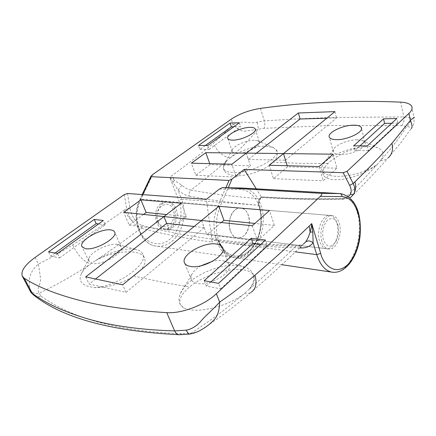 <?xml version="1.0" encoding="UTF-8"?>
<svg xmlns="http://www.w3.org/2000/svg" width="436" height="436" viewBox="0 0 436 436"><rect width="100%" height="100%" fill="white"/><g stroke="black" fill="none" stroke-linecap="round" stroke-linejoin="round"><path stroke-width="0.33" stroke-dasharray="2.18 1.64" d="M411.54 106.019L413.998 117.758C413.737 118.647 412.489 118.717 410.243 117.971C410.532 121.791 409.393 124.642 406.832 126.522L401.698 125.644L332.079 125.443L264.058 128.32L258.199 129.258C249.85 139.215 240.65 148.649 230.6 157.554L226.666 160.977L223.652 165.021L223.581 168.906C224.769 171.032 227.859 172.215 232.846 172.454C250.814 173.741 282.174 157.276 276.446 149.962L272.898 147.379L265.529 146.153C252.918 146.322 241.272 150.126 230.6 157.554M380.971 160.257C384.765 154.224 383.533 150.022 377.287 147.641C374.677 146.741 371.477 146.343 367.679 146.452L359.422 147.384C346.364 150.785 335.878 156.137 327.954 163.451C323.398 167.974 321.904 171.888 323.485 175.179C325.316 178.335 329.905 179.855 337.246 179.741C349.661 179.528 367.935 172.536 377.216 164.443L380.971 160.257C390.416 149.553 399.038 138.31 406.832 126.522C410.38 127.067 411.895 127.694 411.382 128.402L413.301 124.816L414.015 122.276L414.004 117.764M254.215 140.278C246.613 140.147 233.778 145.706 232.301 149.81L232.279 151.619C232.895 152.676 234.503 153.232 237.108 153.287C246.258 153.685 262.107 145.52 259.338 141.934L257.665 140.73L254.215 140.278M357.149 139.814C348.168 139.711 335.251 145.008 333.426 149.57L333.415 152.088C334.379 153.641 336.815 154.464 340.723 154.557C351.917 154.993 368.218 146.621 364.883 142.272L362.414 140.523L357.149 139.814M234.933 210.092C226.142 216.692 228.382 237.696 237.762 237.909C239.936 238.1 241.991 237.348 243.937 235.653C252.493 228.775 250.199 208.212 240.705 208.026C238.699 207.879 236.775 208.572 234.933 210.092M160.911 203.71C152.12 209.596 154.589 228.6 164.072 228.916C166.274 229.123 168.345 228.469 170.291 226.954C178.896 220.823 176.329 202.135 166.721 201.89L163.745 202.233L160.911 203.71M359.422 147.384C343.241 149.51 325.752 158.05 322.406 165.68C321.485 167.653 321.457 169.44 322.318 171.048C324.166 174.182 328.826 175.937 336.314 176.318C349.007 176.945 367.788 171.506 377.298 164.372M226.666 160.977L226.616 161.037C223.695 164.53 222.861 167.658 224.115 170.432C225.505 173.125 228.758 174.809 233.887 175.479C245.544 177.125 265.066 170.498 273.067 162.197C277.045 158.094 278.299 154.415 276.816 151.172C275.928 149.39 274.239 148.011 271.742 147.036M410.243 117.971L403.812 116.897L333.153 117.486C309.489 118.249 286.545 119.388 264.325 120.908L257.011 122.167C249.49 124.304 242.601 119.453 233.162 124.816C238.596 130.446 242.558 131.269 244.803 131.165L258.199 129.258C258.286 127.367 257.889 125.007 257.011 122.167M348.473 196.641L342.516 198.462C313.408 199.083 286.316 198.533 261.246 196.8L256.264 188.821M261.246 196.8L260.875 197.47C258.761 199.704 258.145 202.577 259.022 206.081C261.529 213.722 261.627 222.9 259.333 233.614C255.164 247.359 245.67 255.719 238.121 256.297C234.241 256.401 230.252 255.022 226.142 252.172C222.24 248.171 219.275 242.748 217.259 235.898C215.28 225.069 216.834 214.207 220.076 206.43L228.23 187.736M226.616 161.037C215.493 170.694 203.612 180.379 190.968 190.101C188.167 189.627 185.164 188.03 181.959 185.311L169.702 177.229L172.046 175.528C186.804 164.819 200.555 154.115 213.308 143.417L233.162 124.816L231.282 119.159M246.253 153.14L250.428 165.778L210.119 164.65L209.765 163.658M210.119 164.65L195.862 175.31L191.36 163.168M195.862 175.31L236.23 177.049L231.838 164.247M236.23 177.049L250.428 165.778M319.125 166.579L323.147 180.804L336.924 168.198L333.131 154.18M336.924 168.198L287.515 166.814L287.182 165.724M287.515 166.814L273.448 178.656L269.192 165.244M273.448 178.656L323.147 180.804M334.908 111.627L336.554 117.916L326.842 118.205M256.335 153.238L248.378 159.467L246.28 153.118M248.378 159.467L285.536 160.208L283.509 153.565M285.536 160.208L336.554 117.916M239.386 122.778L240.639 126.604L233.849 126.756M205.28 145.52L199.868 149.401L198.456 145.504M199.868 149.401L209.117 149.472L207.716 145.526M209.117 149.472L240.639 126.604M367.243 145.891L368.42 150.682L397.905 123.105L396.88 118.488M397.905 123.105L391.741 123.241M359.956 145.875L354.806 150.578L353.607 145.864M354.806 150.578L368.42 150.682M401.698 125.644C403.687 123.137 404.39 120.222 403.812 116.897L400.619 102.133M380.59 160.775C383.631 160.502 386.209 159.478 388.323 157.696C376.955 170.541 364.621 183.572 351.329 196.8L351.318 196.8M351.302 196.816C349.454 198.097 347.121 198.778 344.304 198.865C356.048 187.235 367.019 175.763 377.216 164.443M342.516 198.462L343.563 199.225L344.304 198.865C314.792 199.47 287.362 198.881 261.998 197.088L261.883 197.459L261.404 197.018M225.881 187.693L218.055 205.574C208.07 226.791 217.624 256.771 233.625 257.572C238.966 258.112 243.975 256.264 248.651 252.024C259.534 242.318 264.14 220.676 258.766 205.263L258.766 205.258C258.09 202.571 258.564 200.369 260.183 198.653L261.998 197.088M152.84 174.449L140.485 200.233C136.07 210.31 135.76 220.278 139.564 230.132C144.185 243.413 160.759 247.953 169.626 239.348C179.376 232.72 184.15 211.831 178.678 200.255L169.702 177.229L178.035 190.074C181.774 193.35 185.518 195.361 189.279 196.113C188.744 193.666 189.311 191.66 190.968 190.101C212.463 194.004 235.538 196.854 260.183 198.653L260.674 198.533L260.875 197.47M260.428 108.39L264.325 120.908C265.093 123.688 265.001 126.162 264.058 128.32M181.959 185.311L178.035 190.074L181.605 199.279L178.678 200.255M337.044 223.401L337.05 223.428C338.614 229.881 337.998 236.132 335.197 242.182C332.799 246.705 329.916 248.891 326.553 248.733C323.392 248.275 321.06 245.713 319.555 241.054C315.986 230.328 322.58 214.207 329.845 215.417C333.175 215.875 335.573 218.54 337.044 223.401M158.023 222.643C159.718 226.48 162.241 228.633 165.593 229.102C173.457 230.333 179.937 217.515 176.084 208.691C174.395 204.68 171.784 202.457 168.247 202.015C160.53 200.898 154.012 213.836 158.023 222.643M158.045 221.286C162.906 233.963 178.373 221.624 173.092 209.689C168.634 196.925 152.556 208.893 158.045 221.286M337.933 225.052L337.938 225.069C339.241 230.475 338.723 235.713 336.379 240.776C331.376 248.28 327.044 247.953 323.376 239.8C321.741 232.083 323.049 225.619 327.305 220.403C331.96 216.828 335.497 218.382 337.933 225.052L337.05 223.428M201.061 265.758C196.26 268.587 193.088 271.639 191.557 274.931C190.755 276.8 190.717 278.462 191.448 279.917C192.374 281.656 194.287 282.817 197.176 283.395C210.147 286.517 234.05 271.742 228.764 264.216C227.984 262.794 226.551 261.758 224.453 261.115L222.491 260.674C219.597 260.248 216.3 260.445 212.599 261.262M117.279 244.416C109.213 242.819 91.489 251.338 89.02 258.107L88.9 261.273L92.345 263.377C102.242 265.846 125.132 252.248 121.066 246.563L118.456 244.672L117.279 244.416M230.344 230.884C226.464 221.21 233.086 206.855 240.705 208.026C244.193 208.479 246.749 210.904 248.367 215.297C252.063 224.965 245.533 239.146 237.762 237.909C234.454 237.435 231.979 235.097 230.344 230.884M321.877 241.315C318.318 230.568 324.913 214.398 332.161 215.607C335.486 216.065 337.884 218.736 339.35 223.614C342.696 234.323 336.26 250.237 328.858 249.016C325.703 248.558 323.376 245.991 321.877 241.315M249.414 289.112C253.872 283.008 254.973 277.721 252.717 273.263C251.06 270.233 248.046 268.047 243.68 266.712L239.816 265.84C220.175 262.232 186.897 277.46 180.406 293.444C178.678 297.39 178.58 300.927 180.112 304.066L183.681 308.11L191.219 309.925C205.198 311.696 229.521 304.928 243.353 294.349L249.496 289.024C254.112 283.58 255.431 279.007 253.447 275.318C247.697 263.469 208.239 270.952 189.66 286.975C181.398 293.891 178.335 299.87 180.466 304.911L183.681 308.11M134.795 249.272C125.012 247.632 108.117 252.542 95.631 260.581L89.685 264.581C85.303 267.982 82.388 271.334 80.943 274.631C78.894 279.759 80.851 283.547 86.802 286L94.1 287.591C116.913 287.035 149.635 263.448 142.643 253.79C141.673 251.932 139.836 250.602 137.127 249.79L134.795 249.272M127.508 193.47L129.933 207.983C130.609 211.923 132.01 215.531 134.125 218.807C136.479 222.316 139.128 224.535 142.071 225.456C142.18 226.698 141.864 227.587 141.117 228.121C137.727 227.151 134.593 224.633 131.721 220.572C128.457 217.133 126.053 213.596 124.505 209.961C108.575 221.45 91.304 233.069 72.708 244.819C61.967 251.599 50.543 258.008 38.433 264.047C25.871 274.898 30.019 284.67 29.686 289.608L30.095 290.872M142.071 225.456C163.293 231.184 186.543 235.696 211.809 239.004L206.321 199.388M211.809 239.004L211.841 239.353L212.452 238.835C215.128 237.015 217.226 237.707 218.741 240.912C221.619 248.209 227.151 254.417 234.443 256.177C239.451 256.357 244.16 254.837 248.569 251.621C252.46 247.713 255.491 243.343 257.649 238.503C261.644 228.927 262.614 213.378 257.224 201.688C252.782 193.682 246.547 189.758 240.835 189.458L219.341 189.077M201.514 220.463L206.898 234.677L257.48 240.885L252.286 225.761M257.48 240.885L274.38 225.417L269.502 210.512M274.38 225.417L254.891 223.45M221.33 222.529L206.898 234.677M143.548 214.425L129.209 225.145L123.666 212.348M129.209 225.145L169.44 230.083L163.958 216.55M169.44 230.083L186.494 216.545L181.3 203.187M186.494 216.545L166.574 214.534M85.679 276.865L89.14 284.032L126.108 292.354L122.652 284.806M126.108 292.354L204.184 227.641L201.476 220.496M204.184 227.641L194.124 226.497M95.582 278.991L89.14 284.032M204.206 280.702L206.332 286.092L220.676 288.85L218.567 283.367M220.676 288.85L267.235 245.31L265.448 240.018M267.235 245.31L260.635 244.471M210.882 281.939L206.332 286.092M55.121 253.049L50.745 256.183L48.565 251.828M50.745 256.183L59.656 257.894L57.47 253.48M59.656 257.894L105.294 224.785L103.365 220.507M105.294 224.785L98.591 223.935M29.686 289.608C32.177 292.959 35.283 294.196 39.011 293.319L41.191 296.295C38.864 297.129 36.662 296.965 34.575 295.799L34.526 295.772M35.054 257.474L38.433 264.047C40.624 278.163 41.109 281.018 39.556 284.354C37.899 287.891 37.719 290.883 39.011 293.319C57.241 284.523 74.131 274.942 89.685 264.581M129.933 207.983L126.625 208.424C127.519 212.85 129.22 216.894 131.721 220.572L134.125 218.807M94.1 287.591C106.117 288.191 123.116 283.373 133.732 275.906C143.068 269.099 146.621 263.072 144.387 257.829C140.272 248.634 114.041 250.297 95.746 260.515L95.631 260.581M211.841 239.353L211.956 242.089C186.259 238.666 162.65 234.012 141.117 228.121C127.04 238.781 111.916 249.577 95.746 260.515M242.492 188.036L242.716 188.047C251.152 189.077 257.245 194.87 260.984 205.438C269.312 227.99 254.237 260.908 235.843 257.899C228.382 256.777 222.736 251.441 218.905 241.893L216.305 239.511L214.065 240.296L211.956 242.089M244.231 293.684C246.912 293.886 249.229 293.401 251.185 292.224C236.181 305.255 219.64 317.719 201.563 329.611L201.546 329.621C195.137 333.099 192.069 332.962 191.224 333.06C210.212 320.863 227.587 307.958 243.353 294.349M249.496 289.024C266.282 274.331 281.776 260.058 295.973 246.204C298.72 246.296 301.194 245.604 303.396 244.127L303.402 244.122C287.602 259.638 270.195 275.666 251.185 292.224L251.185 292.224M190.194 333.987L191.224 333.06L182.019 333.649L179.561 334.717M41.191 296.295C69.656 316.541 114.472 331.573 182.019 333.649M171.871 241.408C182.809 232.813 187.257 213.259 181.605 199.279L258.766 205.263L259.284 205.498L259.022 206.081L259.278 205.492C267.568 227.897 252.678 260.532 233.625 257.572L156.72 246.171C162.121 246.749 167.173 245.163 171.871 241.408M327.954 163.451L299.772 163.353L273.067 162.197M220.076 206.43L218.055 205.574L140.463 199.198C130.686 218.136 140.55 245.157 156.72 246.171C139.901 244.901 130.206 218.06 139.88 199.339L140.463 199.198L142.665 194.609M189.279 196.113C210.844 200.195 234.007 203.241 258.766 205.258L259.284 205.498C258.613 202.664 259.077 200.342 260.674 198.533L261.949 197.432M140.485 200.233L139.88 199.339L142.169 194.57M230.034 157.985C222.714 156.377 217.133 151.521 213.308 143.417M172.994 182.52L174.416 180.237L172.046 175.528M340.162 193.6L340.402 193.611C348.391 194.69 354.048 201.127 357.378 212.91C364.801 238.007 350.064 275.089 332.619 272.249L331.867 272.135M124.298 194.57L126.625 208.424L124.505 209.961M295.423 251.861L218.905 241.893L218.42 241.631L218.741 240.912L218.425 241.637C222.273 251.261 228.083 256.684 235.843 257.899L281.814 264.717M72.708 244.819C77.183 254.591 83.08 261 90.394 264.047M241.958 188.014L240.835 189.458M299.505 247.921C270.331 247.13 243.462 245.119 218.899 241.887L218.42 241.631C217.82 240.274 217.112 239.566 216.305 239.511L216.305 239.511C241.135 242.716 268.347 244.645 297.946 245.299L295.973 246.204C266.282 245.517 238.977 243.544 214.065 240.296L212.452 238.835M133.732 275.906C151.232 280.125 169.876 283.814 189.66 286.975M300.557 246.896L297.946 245.299C301.39 245.016 303.211 244.623 303.396 244.122L303.396 244.122M232.279 151.619L227.859 138.621M333.415 152.088L329.442 137.384M164.072 228.916L328.858 249.016M232.301 149.81L223.652 165.021M333.426 149.57L322.406 165.68M276.816 151.172L276.446 149.962M259.338 141.934L255.354 129.454M364.883 142.272L361.52 128.642M388.323 157.696L400.303 143.395L411.382 128.407M261.883 197.459C287.062 199.23 314.291 199.819 343.563 199.225L349.836 197.737M166.721 201.89L332.161 215.607M257.665 140.73L272.898 147.379M362.414 140.523L377.287 147.641M224.115 170.432L223.581 168.906M323.485 175.179L322.318 171.048M326.553 248.733L165.593 229.102M336.379 240.776L335.197 242.182M329.845 215.417L168.247 202.015M191.448 279.917L184.673 263.148M88.9 261.273L81.968 246.667M191.557 274.931L180.406 293.444M89.02 258.107L80.943 274.631M22.459 276.473L22.269 276.113M228.764 264.216L222.91 248.444M121.066 246.563L114.657 232.181M34.575 295.799L33.915 295.33M190.178 333.992L189.704 334.063M178.678 334.685L179.578 334.712M224.453 261.115L243.68 266.712M118.456 244.672L137.127 249.79M253.447 275.318L252.717 273.263M180.466 304.911L180.112 304.066M144.392 257.829L142.643 253.79"/><path stroke-width="0.65" d="M232.682 140.141C230.066 140.13 228.464 139.624 227.859 138.621C225.352 135.116 240.879 127.296 250.051 127.35C252.804 127.312 254.51 127.813 255.164 128.854C257.889 132.255 241.86 140.376 232.682 140.141M336.766 139.64C332.837 139.618 330.395 138.866 329.442 137.384C326.39 133.154 342.265 125.165 353.471 125.176C357.58 125.127 360.163 125.868 361.221 127.41C364.523 131.541 348.021 139.874 336.766 139.64M228.23 187.736L232.039 179.016L244.149 169.424L343.159 172.683L347.034 171.364L408.908 113.431C411.889 110.559 412.767 108.09 411.54 106.019C409.987 103.746 406.347 102.449 400.619 102.133C351.999 100.067 305.271 102.149 260.428 108.39C249.272 110.155 239.555 113.747 231.282 119.159L152.84 174.449L150.949 176.264L151.248 176.705L229.053 180.439L225.881 187.693M232.039 179.016L229.053 180.439M191.36 163.168L205.825 152.66L246.253 153.14L231.838 164.247L191.36 163.168M283.482 153.586L333.131 154.18L319.125 166.579L269.192 165.244L283.482 153.586L287.182 165.724M246.28 153.118L298.377 112.979L334.908 111.627L283.509 153.565L246.28 153.118M198.456 145.504L230.148 123.028L239.386 122.778L207.716 145.526L198.456 145.504M383.533 118.854L396.88 118.488L367.243 145.891L353.607 145.864L383.533 118.854L384.579 123.404L359.956 145.875M351.329 196.8L353.841 193.884C355.765 190.205 356.141 186.167 354.969 181.768C368.284 168.77 380.606 155.957 391.931 143.319L410.39 120.423C413.857 117.453 415.061 116.565 414.004 117.758M256.264 188.821L244.149 169.424M343.159 172.683L349.65 185.365C351.356 188.783 351.639 191.731 350.5 194.216L348.473 196.641M209.765 163.658L205.825 152.66M326.842 118.205L300.099 119.006L298.377 112.979M300.099 119.006L256.335 153.238M233.849 126.756L231.412 126.811L230.148 123.028M231.412 126.811L205.28 145.52M391.741 123.241L384.579 123.404M408.908 113.431L410.39 120.423C413.644 128.326 410.946 128.691 411.382 128.407M349.65 185.365L353.176 183.502C355.013 187.513 355.236 190.973 353.841 193.884C352.937 194.701 351.819 194.81 350.5 194.216M349.836 197.737L351.302 196.816M30.149 290.981L32.237 293.297C45.884 303.489 64.588 312.072 88.355 319.048C112.488 325.959 141.253 329.916 174.651 330.913L186.346 330.15C192.292 328.897 197.421 325.578 201.732 320.188C206.675 314.628 211.858 310.683 219.657 302.132C219.134 318.215 213.019 320.297 210.479 323.376C207.258 326.03 204.282 328.106 201.563 329.611M340.162 193.6L242.018 188.02L339.737 193.584L321.016 193.333L222.387 187.622L242.018 188.02L222.349 187.622L219.341 189.077L206.321 199.388L127.508 193.47L124.298 194.57L35.054 257.474C24.956 264.821 20.694 271.034 22.269 276.113L24.302 278.31C37.458 286.79 55.694 294.093 79.009 300.224C102.455 306.361 131.694 310.497 166.737 312.645C181.856 313.751 204.631 305.042 216.381 293.711L320.313 196.391L341.971 196.56C349.661 197.214 355.122 203.192 358.354 214.49C361.346 223.199 361.569 248.307 348.658 263.666C335.137 277.639 322.891 263.845 320.667 253.354L311.745 223.603L312.803 231.99L313.146 242.808C310.307 246.318 306.295 248.035 301.113 247.959L300.557 246.896M190.385 266.429C187.48 265.911 185.578 264.815 184.673 263.148C179.964 255.605 203.296 241.735 216.251 244.024C219.406 244.465 221.493 245.577 222.507 247.354C227.712 254.564 203.389 269.263 190.385 266.429M212.599 261.262L201.061 265.758M85.385 248.651L81.968 246.667C78.409 240.945 100.88 228.083 110.793 229.93C112.728 230.203 113.981 230.873 114.554 231.947C118.527 237.38 95.266 250.885 85.385 248.651M321.016 193.333C322.264 193.6 322.03 194.62 320.313 196.391M269.502 210.512L252.286 225.761L201.514 220.463L218.861 206.31L269.502 210.512M163.958 216.55L123.666 212.348L140.893 199.835L181.3 203.187L163.958 216.55M201.476 220.496L122.652 284.806L85.679 276.865L163.925 216.578L201.476 220.496M265.448 240.018L218.567 283.367L204.206 280.702L251.185 238.301L265.448 240.018M57.47 253.48L48.565 251.828L94.269 219.412L103.365 220.507L57.47 253.48M303.402 244.122L305.543 242.035C307.293 239.702 308.819 236.388 310.121 232.099C310.873 229.652 311.413 226.818 311.745 223.603L309.173 226.093C292.878 241.904 274.811 258.265 254.967 275.176C243.958 284.55 232.186 293.537 219.657 302.132L216.381 293.711M254.891 223.45L223.951 220.327L218.861 206.31M223.951 220.327L221.33 222.529M140.893 199.835L146.158 212.474L143.548 214.425M166.574 214.534L146.158 212.474M194.124 226.497L166.677 223.379L163.925 216.578M166.677 223.379L95.582 278.991M260.635 244.471L252.994 243.501L251.185 238.301M252.994 243.501L210.882 281.939M94.269 219.412L96.198 223.635L55.121 253.049M98.591 223.935L96.198 223.635M178.678 334.685C111.567 331.251 63.514 318.275 34.531 295.766L32.237 293.297L24.302 278.31M186.346 330.15C187.545 332.984 188.826 334.265 190.194 333.987C194.211 333.273 197.993 331.818 201.546 329.621M166.737 312.645L174.651 330.913C175.741 333.431 177.381 334.701 179.561 334.717L189.704 334.063M305.543 242.035C307.751 240.367 310.285 240.623 313.146 242.808L316.727 254.64L295.423 251.861M347.034 171.364L353.176 183.502L354.969 181.768M142.665 194.609L151.248 176.705M391.931 143.319C393.376 149.395 392.171 154.186 388.323 157.696M341.971 196.56C341.917 194.827 341.17 193.84 339.737 193.584L340.402 193.611C358.114 197.628 361.706 217.913 359.918 237.353C357.389 256.946 345.759 273.634 332.619 272.249C325.539 271.187 320.242 265.317 316.727 254.64L320.667 253.354M242.492 188.036L241.958 188.014M251.185 292.224C255.867 289.03 257.126 283.346 254.967 275.176M312.803 231.99L310.121 232.099L309.173 226.093M299.505 247.921L301.113 247.959M255.354 129.454L255.164 128.854M361.52 128.642L361.221 127.41M142.169 194.57L150.949 176.264M30.095 290.872L22.459 276.473M222.91 248.444L222.507 247.354M33.915 295.33C31.632 293.319 30.406 291.935 30.248 291.166M331.867 272.135L281.814 264.717"/></g></svg>
